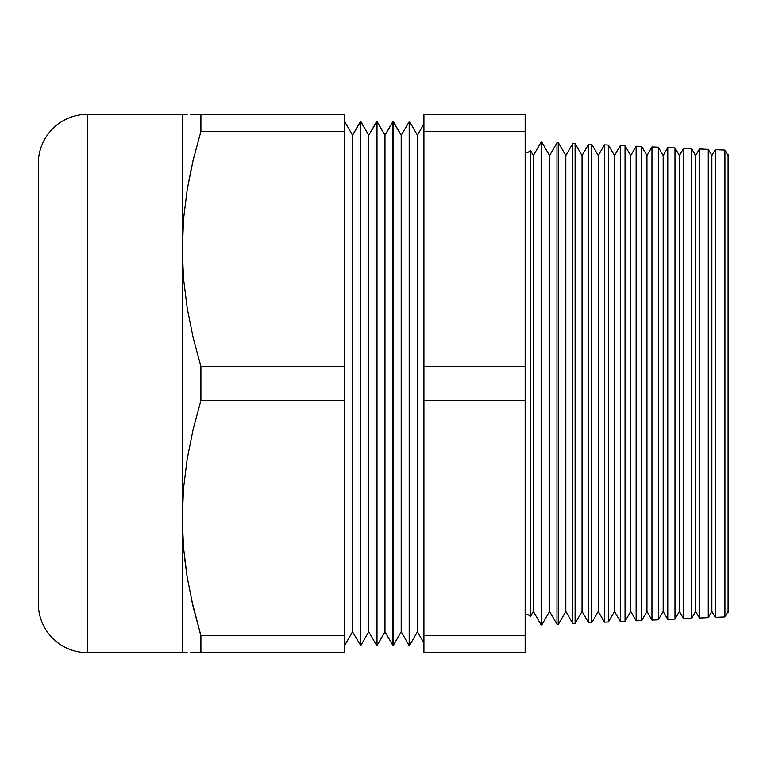<?xml version="1.0" encoding="UTF-8"?>
<svg xmlns="http://www.w3.org/2000/svg" width="767" height="767" viewBox="0 0 767 767"><rect width="100%" height="100%" fill="white"/><g stroke="black" fill="none" stroke-linecap="round" stroke-linejoin="round"><path stroke-width="1.15" d="M525.165 152.969A6.443 6.443 0 0 0 530.352 150.351L530.352 616.649A6.443 6.443 0 0 0 525.165 614.031A6.443 6.443 0 0 1 530.352 616.649L533.362 611.424L541.157 624.923L541.157 142.077L533.362 155.576L533.362 611.424L533.362 155.576L530.352 150.351L530.352 616.649L533.362 611.424L541.157 624.923L541.809 624.894L549.594 611.424L556.986 624.233L556.986 142.767L549.594 155.576L549.594 611.424L549.594 155.576L541.809 142.106L541.809 624.894L541.809 142.106L541.157 142.077L541.157 624.923L541.809 624.894L549.594 611.424L556.986 624.233L558.462 624.165L565.816 611.424L572.815 623.542L572.815 143.458L565.816 155.576L565.816 611.424L565.816 155.576L558.462 142.835L558.462 624.165L558.462 142.835L556.986 142.767L556.986 624.233L558.462 624.165L565.816 611.424L572.815 623.542L575.106 623.437L582.048 611.424L588.644 622.852L588.644 144.148L582.048 155.576L582.048 611.424L582.048 155.576L575.106 143.563L575.106 623.437L575.106 143.563L572.815 143.458L572.815 623.542L575.106 623.437L582.048 611.424L588.644 622.852L591.75 622.708L598.27 611.424L604.473 622.162L604.473 144.838L598.27 155.576L598.27 611.424L598.27 155.576L591.75 144.292L591.75 622.708L591.75 144.292L588.644 144.148L588.644 622.852L591.75 622.708L598.27 611.424L604.473 622.162L608.404 621.989L614.501 611.424L620.302 621.462L620.302 145.538L614.501 155.576L614.501 611.424L614.501 155.576L608.404 145.011L608.404 621.989L608.404 145.011L604.473 144.838L604.473 622.162L608.404 621.989L614.501 611.424L620.302 621.462L625.047 621.26L630.733 611.424L636.131 620.771L636.131 146.229L630.733 155.576L630.733 611.424L630.733 155.576L625.047 145.74L625.047 621.26L625.047 145.74L620.302 145.538L620.302 621.462L625.047 621.26L630.733 611.424L636.131 620.771L641.691 620.532L646.955 611.424L651.96 620.081L651.96 146.919L646.955 155.576L646.955 611.424L646.955 155.576L641.691 146.468L641.691 620.532L641.691 146.468L636.131 146.229L636.131 620.771L641.691 620.532L646.955 611.424L651.96 620.081L658.345 619.803L663.187 611.424L667.789 619.391L667.789 147.609L663.187 155.576L663.187 611.424L663.187 155.576L658.345 147.197L658.345 619.803L658.345 147.197L651.96 146.919L651.96 620.081L658.345 619.803L658.345 525.817M530.352 150.351L533.362 155.576L541.157 142.077L541.809 142.106L549.594 155.576L556.986 142.767L558.462 142.835L565.816 155.576L572.815 143.458L575.106 143.563L582.048 155.576L588.644 144.148L591.75 144.292L598.27 155.576L604.473 144.838L608.404 145.011L614.501 155.576L620.302 145.538L625.047 145.74L630.733 155.576L636.131 146.229L641.691 146.468L646.955 155.576L651.96 146.919L658.345 147.197L663.187 155.576L667.789 147.609L674.989 147.926L679.409 155.576L683.618 148.299L691.633 148.645L695.64 155.576L699.446 148.99L708.277 149.373L711.862 155.576L715.275 149.68L724.93 150.102L728.094 155.576L728.65 154.618L728.094 155.576L728.094 611.424L728.65 612.382L728.65 154.618L728.65 612.382L728.094 611.424L728.094 155.576L724.93 150.102L724.93 616.898L728.094 611.424L724.93 616.898L724.93 150.102L715.275 149.68L711.862 155.576L711.862 611.424L715.275 617.32L715.275 149.68L715.275 617.32L724.93 616.898L715.275 617.32L711.862 611.424L711.862 155.576L708.277 149.373L708.277 617.627L711.862 611.424L708.277 617.627L708.277 149.373L699.446 148.99L695.64 155.576L695.64 611.424L699.446 618.01L699.446 148.99L699.446 618.01L708.277 617.627L699.446 618.01L695.64 611.424L695.64 155.576L691.633 148.645L691.633 618.355L695.64 611.424L691.633 618.355L691.633 148.645L683.618 148.299L679.409 155.576L679.409 611.424L683.618 618.701L683.618 148.299L683.618 618.701L691.633 618.355L683.618 618.701L679.409 611.424L679.409 155.576L674.989 147.926L674.989 619.074L679.409 611.424L674.989 619.074L674.989 147.926L667.789 147.609L667.789 619.391L674.989 619.074L667.789 619.391L663.187 611.424L658.345 619.803M409.453 645.613L417.44 631.778L417.44 135.222L409.453 121.387L409.453 645.613L409.453 121.387L401.208 135.222L393.222 121.387L393.222 645.613L401.208 631.778L401.208 135.222L401.208 631.778L409.195 645.613L409.195 121.387L409.195 645.613L401.208 631.778L393.222 645.613L393.222 121.387L384.976 135.222L377 121.387L377 645.613L384.976 631.778L384.976 135.222L384.976 631.778L392.963 645.613L392.963 121.387L392.963 645.613L384.976 631.778L377 645.613L377 121.387L368.754 135.222L360.768 121.387L360.768 645.613L368.754 631.778L368.754 135.222L368.754 631.778L376.741 645.613L376.741 121.387L376.741 645.613L368.754 631.778L360.768 645.613L360.768 121.387L352.523 135.222L344.546 121.387L352.523 135.222L352.523 631.778L352.523 135.222L360.509 121.387L360.509 645.613L360.509 121.387L368.754 135.222L376.741 121.387L384.976 135.222L392.963 121.387L401.208 135.222L409.453 121.387L417.44 135.222L417.44 631.778L423.93 643.024L417.44 631.778L409.453 645.613M423.93 123.976L417.44 135.222L423.93 123.976M344.546 645.613L352.523 631.778L360.768 645.613L352.523 631.778L344.546 645.613M187.244 114.331L87.39 114.331L87.39 652.669L182.268 652.669L182.268 114.331L87.39 114.331A49.04 49.04 0 0 0 38.35 163.381L38.35 603.619A49.04 49.04 0 0 0 87.39 652.669L87.39 114.331A49.04 49.04 0 0 0 38.35 163.381L38.35 167.609M182.287 252.142L183.534 278.661L187.225 308.238L193.111 337.499L200.916 366.492L200.916 400.508L344.546 400.508L344.546 366.492L200.916 366.492L344.546 366.492L344.546 114.331L200.916 114.331L200.916 131.349L344.546 131.349L200.916 131.349L193.092 160.437L187.206 189.708L183.524 219.199L182.287 252.142M525.165 652.669L525.165 114.331L423.93 114.331L423.93 131.349L525.165 131.349L525.165 114.331L423.93 114.331L423.93 400.508L525.165 400.508L525.165 366.492L423.93 366.492L423.93 652.669L525.165 652.669L525.165 635.651L423.93 635.651L423.93 652.669L525.165 652.669M191.75 600.724L200.916 635.651L200.916 652.669L193.15 652.669L344.546 652.669L344.546 635.651L200.916 635.651L200.916 652.669L344.546 652.669L344.546 400.508L200.916 400.508L193.092 429.597L187.206 458.877L183.524 488.368L182.268 518.08L183.534 547.82L187.225 577.398L193.111 606.668L200.916 635.651L344.546 635.651L344.546 114.331L193.15 114.331L200.916 114.331L200.916 131.349L193.111 160.332L200.916 131.349L193.111 160.332L187.215 189.641L191.788 166.103M183.524 547.801L182.268 518.08L183.524 547.801L187.206 577.292L184.31 555.941M187.225 652.669L87.39 652.669A49.04 49.04 0 0 1 38.35 603.619L38.35 599.391M184.022 213.811L183.975 214.309M38.35 172.853L38.35 594.147M423.93 400.508L423.93 635.651L525.165 635.651L525.165 400.508L423.93 400.508M423.93 131.349L423.93 366.492L525.165 366.492L525.165 131.349L423.93 131.349M183.514 652.669L182.268 652.669L183.514 652.669M193.131 652.669L190.561 652.669M199.679 631.452L200.772 635.162M182.268 516.862L183.524 488.368L187.206 458.877L193.092 429.597L200.916 400.508L200.916 366.492L193.111 337.499L187.225 308.238L183.534 278.661L182.268 248.92L183.524 219.199L187.206 189.708L193.092 160.437M190.561 114.331L193.121 114.331M182.268 247.703L182.268 652.669M182.268 114.331L182.268 248.92M193.111 606.668L187.225 577.398L183.534 547.82L182.268 518.08M651.96 146.919L651.96 241.404M651.96 525.596L651.96 620.081M658.345 241.183L658.345 147.197"/></g></svg>
